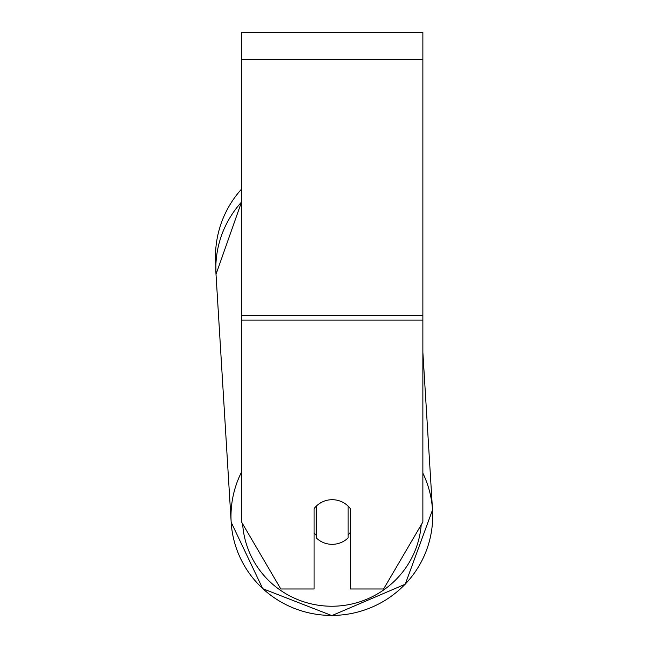 <?xml version="1.0" encoding="UTF-8"?>
<svg xmlns="http://www.w3.org/2000/svg" width="648" height="648" viewBox="0 0 648 648"><rect width="100%" height="100%" fill="white"/><g stroke="black" fill="none" stroke-linecap="round" stroke-linejoin="round"><path stroke-width="0.97" d="M348.073 506.08L348.073 537.921A22.664 22.316 -3.5 0 1 316.346 537.978L316.346 506.08A22.664 22.316 -3.5 0 1 324.186 501.147M314.078 532.899A22.664 22.316 -3.5 0 0 316.175 535.224L316.346 537.978M350.341 532.381A22.664 22.316 -3.5 0 1 348.073 534.997M316.175 535.224L316.175 506.25M422.869 320.08L422.869 32.4L241.55 32.4L241.55 522.021L280.803 588.983L314.078 588.983L314.078 508.631A22.664 22.324 0 0 1 350.341 508.631L350.341 588.983L383.608 588.983L422.869 522.021L422.869 320.08L241.55 320.08M241.55 202.054A100.853 99.322 -3.5 0 0 216.011 274.331L215.865 265.542A100.853 100.853 0 0 1 241.55 189.119M241.55 472.036A100.853 99.322 176.5 0 0 231.174 522.264A100.853 99.322 176.5 0 0 331.849 615.43A100.853 99.322 176.5 0 0 432.516 509.944A100.853 99.322 176.5 0 0 422.869 473.161M421.208 524.848A89.521 88.16 -3.5 0 1 331.962 606.236A89.521 88.16 -3.5 0 1 242.627 523.859M422.869 59.6L241.55 59.6M422.869 315.357L241.55 315.357M231.174 522.264L262.748 588.692L331.865 615.6L405.251 584.204L432.516 509.944L405.251 584.204L331.865 615.6L262.748 588.692L231.174 522.264L216.011 274.331L241.55 201.917M422.869 352.212L432.516 509.944"/></g></svg>
